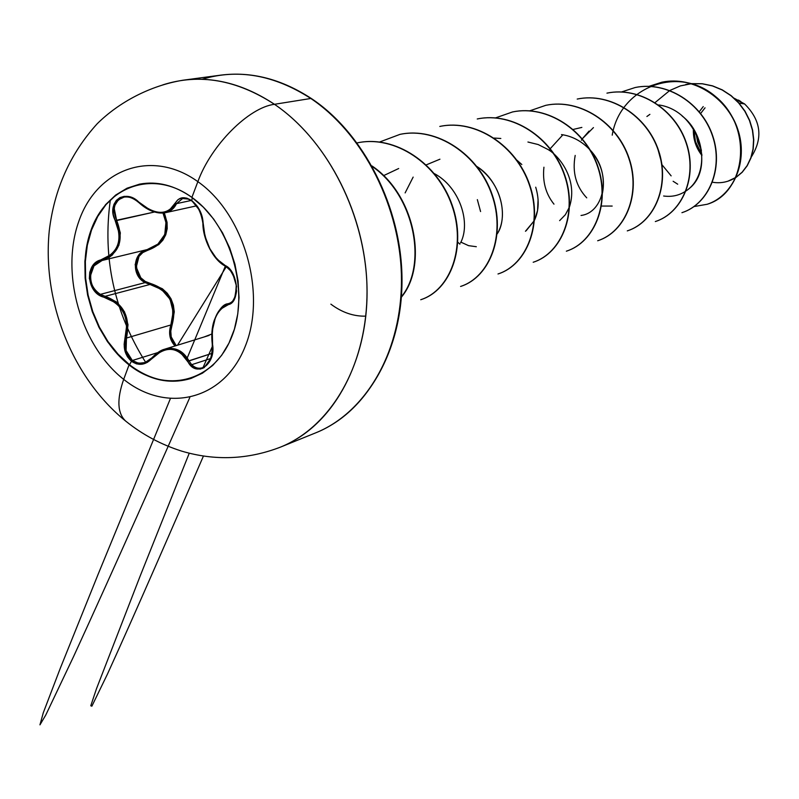 <?xml version="1.0" encoding="UTF-8"?>
<svg xmlns="http://www.w3.org/2000/svg" width="799" height="799" viewBox="0 0 799 799"><rect width="100%" height="100%" fill="white"/><g stroke="black" fill="none" stroke-linecap="round" stroke-linejoin="round"><path stroke-width="1.2" d="M129.048 364.893L117.593 354.327L107.465 341.662L98.946 327.3L92.265 311.63L87.62 295.121L85.133 278.232L84.874 261.433L86.871 245.213L91.076 230.032L97.388 216.349L105.648 204.584L115.625 195.086L127.051 188.194L139.595 184.14C157.203 180.874 174.631 185.298 191.9 197.403L197.862 181.653C244.264 214.102 267.026 293.623 245.053 346.796C223.75 400.489 166.312 413.742 123.685 379.365C116.704 399.35 117.363 413.253 125.643 421.053L126.372 421.652L125.643 421.053C117.363 413.253 116.704 399.35 123.685 379.365L129.048 364.893C92.444 336.449 74.936 274.896 90.826 230.721C106.167 186.167 153.078 169.138 191.9 197.403C230.971 224.978 250.107 291.845 231.73 336.838C213.922 382.252 165.393 393.967 129.048 364.893L123.685 379.365C166.312 413.742 223.75 400.489 245.053 346.796C267.026 293.623 244.264 214.102 197.862 181.653C151.77 148.404 96.599 169.058 78.741 221.543C60.225 273.598 80.729 345.707 123.685 379.365C80.729 345.707 60.225 273.598 78.741 221.543C96.599 169.058 151.77 148.404 197.862 181.653L191.9 197.403L203.365 207.191L213.693 219.126L222.571 232.889L229.722 248.07L234.946 264.239L238.072 280.918L239.031 297.627L237.782 313.867L234.397 329.168L228.963 343.111L221.673 355.295L212.744 365.403L202.457 373.173L191.091 378.416C169.977 384.788 149.293 380.284 129.048 364.893L129.048 364.893M139.835 184.09L127.321 188.194L115.935 195.116L105.987 204.634L97.768 216.419L91.495 230.102L87.321 245.263L85.353 261.473L85.623 278.242L88.12 295.111L92.774 311.59L99.446 327.22L107.965 341.563L118.082 354.197L129.518 364.753L118.082 354.197L107.965 341.563L99.446 327.22L92.774 311.59L88.12 295.111L85.623 278.242L85.353 261.473L87.321 245.263L91.495 230.102L97.768 216.419L105.987 204.634L115.935 195.116L127.321 188.194L139.835 184.09M167.311 348.564L171.895 348.354L181.613 352.039L188.944 360.798C183.071 350.481 174.921 346.626 164.524 349.233L156.934 353.168L151.77 357.932L151.93 358.521C165.783 345.448 177.718 346.406 187.755 361.368C195.885 378.476 216.449 364.464 212.504 344.129C211.026 322.896 216.189 309.742 227.985 304.669C240.699 303.111 238.272 270.491 224.998 265.458C212.164 257.068 204.884 243.136 203.166 223.65C202.726 214.252 198.931 206.591 191.77 200.649L192.299 197.693L191.77 200.649L186.796 198.132L182.002 197.812L177.997 199.64L169.348 210.227L165.193 211.975L160.339 212.484L155.056 211.695L149.583 209.678L133.882 198.571L128.2 196.554L124.175 196.374L119.86 197.633L116.324 200.409L113.957 204.374L112.999 208.429L113.278 214.621L119.111 233.108L119.111 239.221L117.783 245.013L115.156 250.167L111.391 254.442L96.18 262.262L92.155 266.546L89.768 272.209L89.338 278.591L94.212 290.636L98.956 294.901L115.465 302.651L119.93 307.006L123.436 312.339L125.753 318.382L126.791 324.823L124.145 344.289L124.904 350.861L127.441 356.773L131.475 361.268L129.518 364.753L131.475 361.268C138.696 366.082 145.518 365.173 151.93 358.521L151.78 357.922M191.71 364.694L210.816 358.481L191.71 364.694L188.944 360.798L212.194 353.298L187.755 361.368L188.944 360.798L191.71 364.694C195.076 367.93 198.621 368.948 202.357 367.76C198.452 368.908 194.906 367.89 191.71 364.694M202.766 367.61L202.357 367.76C208.719 364.983 212.204 358.781 212.814 349.153M211.525 356.923L211.256 357.732M209.428 361.617L208.309 363.275M145.388 362.536L138.587 363.275L132.344 360.499L157.613 352.649L132.344 360.499L126.092 350.571L126.452 338.057L170.866 324.963C176.429 304.309 169.478 290.806 150.012 284.454L105.148 296.319L100.344 294.362L145.108 282.616L150.012 284.454L145.108 282.616C131.106 275.855 132.624 252.364 147.146 249.598L147.735 250.287L158.761 244.604L162.906 240.119L165.793 234.706L167.191 228.674L167.061 222.342L164.264 212.894C170.776 231.33 165.263 243.795 147.735 250.287C131.316 253.443 133.643 281.008 150.462 283.465L145.218 281.418L140.784 277.752L136.239 267.146L139.016 256.389L142.831 252.554L147.735 250.287L147.146 249.598L154.407 246.581M226.317 266.676L177.518 345.208L226.317 266.676M162.387 288.759L150.462 283.465L150.012 284.454L150.462 283.465C170.377 290.097 177.568 304.049 172.005 325.323L174.272 311.84L173.373 305.118L171.006 298.786L167.271 293.243L162.387 288.759M176.199 345.617L171.226 336.938L170.776 331.096L172.005 325.323L170.866 324.963L172.005 325.323C169.458 333.373 170.866 340.144 176.209 345.617M296.499 439.07C341.912 411.765 370.806 348.384 366.641 278.292C362.436 208.229 325.093 138.646 274.466 104.299C248.819 107.456 211.176 144.979 197.862 181.653C211.176 144.979 248.819 107.456 274.466 104.299C328.129 140.614 366.451 216.599 367.061 290.327C367.72 364.114 331.375 426.736 280.309 447.18L315.505 432.928C365.962 412.723 401.927 351.48 401.498 279.56C401.118 207.7 363.615 133.773 310.821 98.477L274.466 104.299L310.821 98.477C360.619 131.865 397.183 199.56 401.118 267.835C405.023 336.139 376.389 398.062 331.505 424.928M734.241 98.257L744.598 103.94C761.048 120.289 763.275 137.977 751.29 157.013C763.275 137.977 761.048 120.279 744.598 103.94L735.37 99.296M311.8 99.136L311.48 98.607M589.073 131.066L582.321 138.796L593.447 127.6M602.486 193.038C605.412 177.558 601.397 163.336 590.461 150.372C612.563 173.792 603.984 212.754 581.033 215.46M589.572 149.403C581.422 141.033 572.054 136.09 561.487 134.582M559.63 220.634L565.372 214.701L569.288 207.36M569.597 206.512C578.296 178.577 558.072 154.826 547.734 149.363L538.166 144.539L527.939 142.022M526.141 230.761L534.201 220.764L525.462 231.271M538.087 199.41L537.547 210.497L534.551 220.065C538.975 210.427 539.355 199.46 535.71 187.186M521.817 164.514L516.973 160.239M497.208 233.867C506.566 220.854 505.248 186.077 476.983 166.552C498.686 179.895 509.652 214.052 497.208 233.867M460.524 242.926L460.544 242.896C471.09 222.971 459.844 187.316 434.486 173.693M494.231 138.067L500.823 138.477M658.716 104.939C698.735 110.452 715.584 168.959 688.668 188.944M739.025 103.101L744.598 103.94L739.025 103.101M693.382 128.779C692.993 138.766 695.849 147.665 701.951 155.495M661.952 164.694L671.14 175.87M655.07 102.582L669.702 90.547M669.842 90.467L680.378 85.902L691.544 83.685M691.824 83.655L702.281 83.795L712.518 85.942L722.206 89.987L731.005 95.73L738.636 102.931L744.848 111.291L749.472 120.469L752.398 130.087L753.567 139.765L753.008 149.153L750.81 157.872L747.135 165.623L742.181 172.145L736.199 177.208L742.181 172.145L747.135 165.623L750.81 157.872L753.008 149.153L753.567 139.765L752.398 130.087L749.472 120.469L744.848 111.291L738.636 102.931L731.005 95.73L722.206 89.987L712.518 85.942L702.281 83.795L691.824 83.655M727.839 181.243L735.949 177.378C728.588 182.022 720.768 183.64 712.488 182.232M685.712 84.524L691.485 83.665M691.764 83.635L702.261 83.735L712.548 85.853L722.286 89.878L731.135 95.63L738.805 102.861L745.048 111.251L749.692 120.469L752.608 130.127L753.767 139.855L753.177 149.263L750.94 158.012L747.205 165.773L742.201 172.274L736.149 177.308L742.201 172.274L747.205 165.773L750.94 158.012L753.177 149.263L753.767 139.855L752.608 130.127L749.692 120.469L745.048 111.251L738.805 102.861L731.135 95.63L722.286 89.878L712.548 85.853L702.261 83.735L691.764 83.635M145.698 362.416C114.127 312.039 102.342 257.887 110.342 199.98M202.127 79.271C237.912 68.484 274.147 74.886 310.821 98.477C281.098 79.041 251.046 71.261 220.654 75.156C251.216 71.221 281.478 79.031 311.45 98.587C363.295 132.924 401.957 207.261 402.007 279.93C402.237 352.709 364.973 413.373 315.505 432.928M280.309 447.18C247.79 459.675 214.911 460.983 181.653 451.115C161.188 444.634 142.572 434.666 125.823 421.203C72.839 378.426 42.067 302.322 49.258 230.821C54.252 189.183 70.222 153.508 97.178 123.775C118.861 102.292 150.022 85.623 183.021 80.21C213.772 76.275 244.254 84.304 274.466 104.299C236.614 79.7 199.4 73.218 162.816 84.874M383.56 175.65L398.681 168.519M434.476 173.673C459.844 187.286 471.1 222.971 460.544 242.896M405.123 192.909L413.153 177.098M426.276 164.864L439.939 159.201M476.314 246.711L468.554 245.653L460.903 242.137M553.977 204.154C545.727 193.867 542.381 181.553 543.929 167.211M549.283 150.412L550.131 148.884M550.281 148.634L562.896 134.791M573.213 129.438L581.862 127.411M612.184 206.062L601.507 206.062M586.736 197.852C575.979 186.377 572.124 172.234 575.19 155.425M581.382 140.234L582.181 139.016M657.357 147.166L661.732 163.256M646.9 116.494L649.897 114.357M330.866 304.149C341.992 312.489 353.657 316.494 365.852 316.144M400.898 297.438C427.864 265.837 415.081 195.066 371.385 165.862M612.224 135.161C619.824 87.58 678.081 64.31 715.445 96.459C753.837 127.53 745.936 192.799 707.295 204.234L707.405 204.204C733.442 195.835 748.583 161.498 737.847 129.508C727.46 97.428 693.232 75.665 662.121 82.157L661.902 82.197C693.023 75.715 727.26 97.478 737.647 129.558C748.383 161.558 733.242 195.895 707.195 204.264L694.091 206.551M682.146 212.614C708.583 204.135 723.884 168.979 712.818 136.14C702.101 103.231 667.105 80.859 635.375 87.481L635.145 87.53C666.885 80.909 701.892 103.281 712.608 136.2C723.674 169.038 708.373 204.204 681.937 212.684L682.146 212.614M655.56 221.473C682.396 212.874 697.857 176.849 686.431 143.141C675.365 109.343 639.57 86.332 607.19 93.093L606.95 93.143C639.33 86.382 675.135 109.393 686.201 143.201C697.637 176.919 682.176 212.953 655.33 221.553L655.56 221.473M627.525 230.811C654.771 222.092 670.371 185.168 658.566 150.522C647.13 115.795 610.506 92.115 577.457 99.016L577.208 99.066C610.256 92.165 646.89 115.855 658.326 150.592C670.141 185.238 654.531 222.172 627.285 230.891L627.525 230.811M597.932 240.679C625.577 231.84 641.317 193.957 629.113 158.332C617.277 122.627 579.774 98.217 546.037 105.278L545.767 105.328C579.515 98.267 617.018 122.686 628.853 158.402C641.068 194.027 625.317 231.92 597.682 240.759L597.932 240.679M566.631 251.106C594.676 242.147 610.556 203.256 597.912 166.601C585.647 129.857 547.245 104.689 512.788 111.9L512.509 111.96C546.965 104.749 585.377 129.917 597.642 166.671C610.286 203.336 594.416 242.237 566.361 251.196L566.631 251.106M533.482 262.152C561.927 253.073 577.917 213.133 564.813 175.381C552.099 137.538 512.738 111.55 477.552 118.921L477.243 118.981C512.449 111.61 551.809 137.608 564.523 175.46C577.637 213.213 561.647 253.163 533.193 262.252L533.482 262.152M440.119 126.372L439.8 126.442C475.765 118.911 516.124 145.768 529.328 184.789C542.94 223.71 526.851 264.779 497.997 273.977L498.296 273.877C527.15 264.679 543.23 223.62 529.637 184.709C516.434 145.698 476.084 118.841 440.119 126.372L439.959 126.402M460.903 286.342C490.147 277.013 506.306 234.796 492.174 194.636C478.441 154.387 437.053 126.602 400.289 134.312L399.949 134.382C436.713 126.671 478.112 154.467 491.854 194.726C505.997 234.886 489.827 277.123 460.584 286.442L460.903 286.342M421.073 299.615C450.706 290.177 466.926 246.711 452.204 205.233C437.902 163.655 395.415 134.881 357.822 142.771L357.453 142.841C395.056 134.951 437.552 163.735 451.864 205.323C466.586 246.811 450.366 290.297 420.723 299.725L421.073 299.615M401.398 297.148C428.134 265.538 415.44 195.216 372.024 165.962M372.354 166.562C415.021 195.935 427.515 265.098 401.428 296.749M379.685 141.982L399.949 134.382M495.61 117.862L512.509 111.96M529.817 110.801L545.767 105.328M621.572 91.945L635.145 87.53M649.008 86.332L661.902 82.197M673.138 181.273L677.702 184.199M663.619 196.005C671.809 197.133 679.22 195.485 685.842 191.071M686.111 190.891C709.522 175.381 705.287 133.403 682.176 116.045M477.343 199.63L480.579 211.545M457.857 242.247L459.894 244.154M738.416 100.055L740.833 101.543M693.941 129.668C693.772 138.856 696.428 147.106 701.892 154.427L695.46 141.653L693.932 129.668M695.989 133.313L697.677 142.152L701.452 150.292L697.347 141.093M703.25 106.587L699.275 111.72M700.663 113.448L705.048 107.815M204.075 336.988L211.805 334.042L204.055 336.988M175.051 345.967C169.698 340.204 168.299 333.193 170.866 324.963L173.153 311.9L170.047 299.235L161.638 289.538L150.012 284.454L105.148 296.319L116.314 301.832L124.514 311.84L128.01 324.714L126.452 338.057L170.866 324.963L170.127 337.178L175.061 345.967M164.654 349.193L209.058 335.44M157.733 244.264C166.801 235.815 168.549 225.408 162.986 213.033L165.942 222.531L164.774 234.526L157.902 244.114L147.146 249.598L138.826 254.961L135.151 264.559L137.568 275.066L145.108 282.616L100.344 294.362C93.523 289.647 90.237 283.435 90.467 275.715L93.962 265.927L102.102 260.474L147.146 249.598L102.102 260.474L101.403 259.765C83.965 263.211 86.612 294.002 104.599 297.358L105.148 296.319L100.344 294.362C86.602 287.111 87.82 263.34 102.102 260.474C119.45 253.463 124.284 240.06 116.594 220.254L114.217 208.469L114.886 205.303L118.402 199.79L124.075 197.103M212.534 344.349L212.274 344.279C211.266 335.2 211.865 327.36 214.072 320.769C218.636 309.692 223.241 304.029 227.875 303.77L229.313 303.37L227.875 303.77C219.036 307.206 213.792 316.694 212.144 332.244M212.294 330.486L215.321 317.662M229.373 303.35L227.985 304.669L228.943 303.49C233.328 304.049 235.765 297.847 236.234 284.883C234.796 275.555 231.171 269.303 225.348 266.147L225.777 266.237M151.73 358.082L144.599 362.816L141.882 363.375L136.469 362.746L132.344 360.499C126.022 354.746 124.065 347.265 126.452 338.057L125.213 337.757L126.452 338.057C130.736 317.133 123.635 303.221 105.148 296.319L104.599 297.358C122.627 303.99 129.498 317.453 125.213 337.757C122.766 347.395 124.854 355.225 131.475 361.268L136.509 363.875L142.022 364.234L147.336 362.366L161.078 351.35L166.172 349.602L171.326 349.253L176.249 350.362L180.714 352.848L191.161 365.922L195.485 368.609L200.239 369.098L204.184 367.64L211.425 357.592L212.724 350.971L212.284 330.686L215.221 318.242L217.708 313.118L220.734 309.073L231.7 302.681L234.616 298.666L236.574 286.412L232.699 273.388L229.113 268.514L216.909 259.096L209.877 248.769L204.983 236.234L202.347 217.298L200.02 210.856L191.77 200.649C184.299 196.025 178.776 196.924 175.211 203.336L176.499 203.645L191.021 200.509L176.499 203.645L182.731 198.452M197.772 206.961L198.052 207.37C193.208 200.659 188.035 197.703 182.542 198.492L188.274 199.101C188.444 199.61 199.36 201.128 202.896 223.34L203.166 224.169M166.292 212.484L165.593 212.654C170.577 211.475 174.212 208.469 176.499 203.645L170.716 210.517M182.542 198.492L176.499 203.645L175.211 203.336C167.301 215.65 155.286 215.34 139.146 202.417L146.836 208.509C153.538 212.414 159.79 213.802 165.603 212.654L164.714 212.824M196.674 205.822L165.593 212.654C156.714 214.042 147.855 210.736 139.026 202.746L139.146 202.417C124.924 187.435 105.508 202.776 115.426 220.834L154.477 212.005L116.594 220.254L120.339 232.948L118.921 245.233L112.359 254.971L108.744 257.648M225.708 266.197L231.86 271.99M236.604 290.646C235.775 297.727 233.218 302.012 228.943 303.49M214.132 255.66L219.585 261.932M102.102 260.474L101.403 259.765C118.332 252.983 123.006 240 115.426 220.834L116.594 220.254C111.93 208.459 114.297 200.769 123.675 197.173C128.959 196.324 134.092 198.112 139.076 202.547M191.321 378.336C170.277 384.599 149.673 380.074 129.518 364.753C149.673 380.074 170.277 384.599 191.321 378.336M202.467 367.72L202.357 367.76C209.058 365.692 212.374 357.862 212.274 344.279M144.799 362.756L151.77 357.932C156.494 353.058 160.749 350.152 164.524 349.233M183.021 80.21L220.654 75.156M203.415 456.089C174.651 522.496 134.022 615.989 107.396 674.216L91.865 706.186L90.776 705.777L96.469 688.788L140.304 575.679L189.243 453.233M227.935 303.76L229.543 303.28M187.226 357.962L225.348 266.147C228.184 266.596 231.49 271.27 235.286 280.149L236.384 286.461C235.955 293.822 237.323 292.983 231.96 302.441M212.484 346.167L203.076 367.49M203.056 367.53L202.666 368.409M189.782 397.562C164.185 455.36 115.495 565.302 73.558 656.598L45.793 714.995L39.95 724.843L43.276 712.808L60.295 668.254L98.277 573.912L170.317 398.781M225.348 266.147C213.463 260.364 202.816 239.42 202.896 223.34M123.675 197.173C128.22 196.095 133.343 197.942 139.026 202.746"/></g></svg>
